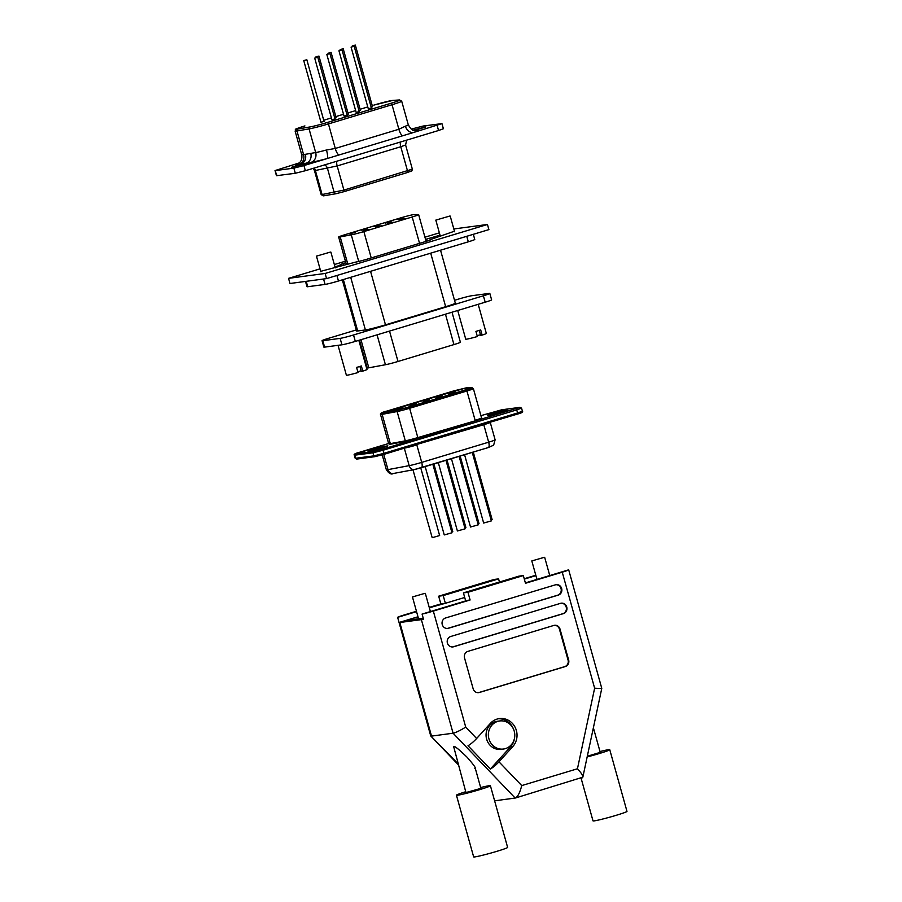 <?xml version="1.0" encoding="UTF-8"?>
<svg xmlns="http://www.w3.org/2000/svg" width="902" height="902" viewBox="0 0 902 902"><rect width="100%" height="100%" fill="white"/><g stroke="black" fill="none" stroke-linecap="round" stroke-linejoin="round"><path stroke-width="1.35" d="M340.212 236.888L351.284 234.836A10.689 0.575 164.4 0 0 363.867 231.577L412.191 216.987A10.689 0.575 164.4 0 0 418.641 214.631A10.689 0.575 164.4 0 0 418.415 214.575L414.086 214.586A10.689 0.575 164.4 0 0 400.161 218.036L345.094 234.655A10.689 0.575 -15.6 0 0 338.656 237.012A10.689 0.575 -15.6 0 0 339.4 237.023A10.689 0.575 -15.6 0 0 340.212 236.888L347.8 264.072M330.346 252.098L316.455 256.134L330.346 252.098M449.703 216.074L435.813 220.111L449.703 216.074M363.81 230.968L369.268 229.39L363.81 230.968M375.739 227.372L381.196 225.782L375.739 227.372M387.68 223.764L393.137 222.185L387.68 223.764M399.609 220.167L405.066 218.577L399.609 220.167M397.579 219.434L403.036 217.856L397.579 219.434M385.639 223.042L391.096 221.452L385.639 223.042M373.71 226.639L379.167 225.06L373.71 226.639M361.77 230.247L367.227 228.657L361.77 230.247M349.841 233.844L355.298 232.265L349.841 233.844M478.195 304.324L486.325 333.436A10.689 0.575 164.4 0 1 482.142 335.093L480.619 335.296L479.255 330.403M358.838 340.347L366.967 369.459A10.689 0.575 164.4 0 1 362.784 371.117L361.262 371.32L359.898 366.426M362.784 371.117L361.352 365.975A10.689 0.575 164.4 0 1 356.583 367.418L358.015 372.549A10.689 0.575 164.4 0 1 347.123 375.209A10.689 0.575 164.4 0 1 346.379 375.209L338.036 345.319M482.142 335.093L480.71 329.952A10.689 0.575 164.4 0 1 475.929 331.395L477.372 336.525A10.689 0.575 164.4 0 1 466.481 339.186A10.689 0.575 164.4 0 1 465.736 339.186L457.72 310.502M356.29 329.94L328.497 338.329A10.689 0.575 164.4 0 0 322.059 340.685A10.689 0.575 164.4 0 0 322.803 340.697L340.133 338.374A10.689 0.575 164.4 0 0 353.528 334.98L483.393 295.788A10.689 0.575 164.4 0 0 489.831 293.421L491.624 299.847A10.689 0.575 164.4 0 1 485.186 302.204L355.32 341.407A10.689 0.575 164.4 0 1 341.926 344.801L340.133 338.374M322.803 340.697L324.596 347.123L341.926 344.801M489.831 293.421A10.689 0.575 164.4 0 0 489.087 293.421L471.757 295.732A10.689 0.575 164.4 0 0 458.363 299.137L454.518 300.298M324.596 347.123A10.689 0.575 164.4 0 1 323.852 347.112L322.059 340.685M357.767 371.658L361.127 370.823M477.124 335.634L480.484 334.8M359.503 340.144L367.261 367.937A10.689 0.575 -15.6 0 0 368.817 367.813L385.425 364.735A10.689 0.575 -15.6 0 0 398.007 361.476L453.943 344.587A10.689 0.575 -15.6 0 0 460.392 342.23L452.015 312.216M440.537 250.204L455.318 303.151A16.033 0.868 164.4 0 1 445.656 306.691L385.492 324.844A16.033 0.868 164.4 0 1 365.4 329.94L357.699 330.978A16.033 0.868 164.4 0 1 356.572 330.966L342.309 279.857M473.325 234.306L474.768 239.458A10.689 0.575 164.4 0 1 468.318 241.815L466.774 236.29M336.92 275.482L338.464 281.007L468.318 241.815M338.464 281.007A10.689 0.575 164.4 0 1 325.07 284.412L323.559 279.011M306.229 281.334L307.74 286.723L325.07 284.412M307.74 286.723A10.689 0.575 164.4 0 1 306.984 286.723L305.507 281.424M448.768 394.343L454.721 392.618L448.768 394.343M383.846 412.597L408.2 407.411L469.998 388.469L464.44 388.356L454.676 390.769L383.846 412.597M397.038 408.989L402.991 407.253L397.038 408.989M409.384 406.227L415.337 404.502L409.384 406.227M410.173 405.021L416.126 403.295L410.173 405.021M422.508 402.269L428.461 400.544L422.508 402.269M435.643 398.301L441.585 396.576L435.643 398.301M423.297 401.063L429.251 399.327L423.297 401.063M436.421 397.094L442.375 395.369L436.421 397.094M449.557 393.137L455.51 391.4L449.557 393.137M432.859 464.293L451.981 532.778L444.258 534.931L425.18 466.605M445.983 460.324L465.105 528.82L457.393 530.974L438.316 462.647M472.242 452.398L491.364 520.894L483.652 523.047L464.575 454.721M459.118 456.367L478.24 524.851L470.517 527.016L451.44 458.678M420.772 467.935L439.635 535.54L432.193 537.693L412.969 469.818M408.741 407.343L383.158 412.902C380.543 413.308 381.907 412.676 387.251 411.019L465.951 387.916L471.385 387.995L466.075 390.036L398.233 410.072A1.071 0.902 79.4 0 0 398.143 410.094M466.458 387.77L387.059 411.041C381.399 412.8 379.956 413.466 382.73 413.037L408.978 407.309L466.266 390.014L471.881 387.849L466.458 387.77A1.071 1.049 90.8 0 1 466.751 387.725L453.875 390.87L387.037 411.041C382.042 412.248 379.866 413.387 380.52 414.48A10.689 0.575 164.4 0 0 382.144 414.345A1.071 0.902 -100.6 0 1 382.73 413.037M521.187 412.53L383.857 454.405L383.902 453.334L517.59 412.981L516.722 409.903L383.046 450.245L382.369 449.275L373.665 451.485L355.568 453.909L388.627 443.502L359.221 452.376C355.072 453.458 353.437 454.405 354.339 455.217L355.196 458.295L373.856 455.882L373 452.793L354.339 455.217M501.659 409.812A1.071 0.992 -97.6 0 1 501.805 409.779L480.924 415.642L501.659 409.812L519.755 407.388A1.071 0.992 -97.6 0 1 519.902 407.354L521.559 408.132L522.416 411.222L517.59 412.981L517.511 414.063L375.097 456.626A1.071 0.992 82.4 0 1 374.95 456.649L356.854 459.073A1.071 0.992 82.4 0 0 357 459.039M473.279 452.094L492.154 519.687L491.15 520.116M460.155 456.051L479.03 523.645L478.026 524.085M433.896 463.978L452.77 531.571L451.767 532.011M447.02 460.02L465.894 527.614L464.891 528.042M317.673 57.254L314.697 58.123L317.673 57.254M332.015 119.74L334.89 118.929M329.805 53.601L326.828 54.458L329.805 53.601M344.136 116.076L347.022 115.276M341.926 49.937L338.949 50.794L341.926 49.937M356.267 112.412L359.154 111.611M354.058 46.273L351.081 47.141L354.058 46.273M368.388 108.759L371.274 107.958M355.23 45.1L352.254 45.968L355.23 45.1M343.098 48.764L340.122 49.621L343.098 48.764M330.978 52.417L328.001 53.286L330.978 52.417M318.846 56.082L315.869 56.939L318.846 56.082M306.725 59.735L303.748 60.603L306.725 59.735M321.056 122.221L323.942 121.42M413.161 130.125L425.891 126.911L414.514 130.486A8.017 7.746 86.1 0 0 414.593 130.463L417.333 130.283A24.05 1.297 164.4 0 1 413.838 132.402L303.918 165.573L305.361 170.715L295.304 173.263L276.452 175.71L275.02 170.568L277.015 175.71M326.456 150.003A8.017 1.567 75 0 1 327.212 158.549A24.05 1.297 164.4 0 1 311.043 162.36L291.65 167.253L300.761 164.119L306.139 163.206A8.017 7.092 80.3 0 0 310.773 153.385L315.677 152.551A16.033 0.868 -15.6 0 0 326.456 150.003L335.273 148.458L398.876 129.257L405.404 126.179A8.017 6.438 -109.8 0 0 413.838 132.402L441.957 123.608L423.106 126.043L411.289 129.121M359.064 110.912L360.326 110.439M334.811 118.23L336.063 117.756M346.943 114.565L348.195 114.103M371.196 107.248L372.447 106.774M275.02 170.568L299.036 163.003M295.304 173.263L293.872 168.122L275.584 170.568M293.872 168.122L303.918 165.573M441.957 123.608L443.389 128.738L438.552 130.508L305.361 170.715M298.742 163.217A24.05 1.297 164.4 0 0 298.934 164.435L300.761 164.119A8.017 7.092 80.3 0 0 305.395 154.31L310.773 153.385M544.21 557.335L531.808 560.931L544.21 557.335M424.853 593.358L412.451 596.955L424.853 593.358M480.653 787.559A17.634 0.958 164.4 0 1 489.177 785.71A17.634 0.958 164.4 0 1 490.406 785.721L507.623 847.406A17.634 0.958 164.4 0 1 494.003 852.176A17.634 0.958 164.4 0 1 474.88 856.9A17.634 0.958 164.4 0 1 473.651 856.889L456.435 795.214A17.634 0.958 164.4 0 1 465.725 791.731M490.406 785.721A17.634 0.958 164.4 0 1 476.775 790.502A17.634 0.958 164.4 0 1 457.664 795.226A17.634 0.958 164.4 0 1 456.435 795.214M600.01 751.535A17.634 0.958 164.4 0 1 608.523 749.686A17.634 0.958 164.4 0 1 609.763 749.697L626.98 811.372A17.634 0.958 164.4 0 1 613.36 816.152A17.634 0.958 164.4 0 1 594.238 820.876A17.634 0.958 164.4 0 1 593.009 820.865L581.091 778.189M474.824 768.605C476.741 769.056 474.136 765.246 467.022 757.173C458.814 749.235 454.349 745.672 453.627 746.484L465.951 792.554L480.879 788.382L475.117 767.726M499.697 720.957L497.397 721.262A14.161 13.192 82.4 0 0 495.469 721.679A14.161 13.192 82.4 0 0 486.37 738.095A14.161 13.192 82.4 0 0 501.151 749.337L503.463 749.032A14.161 13.192 82.4 0 0 505.379 748.615A14.161 13.192 82.4 0 0 514.478 732.198A14.161 13.192 82.4 0 0 499.697 720.957A14.161 13.192 82.4 0 0 497.78 721.374A14.161 13.192 82.4 0 0 488.681 737.791A14.161 13.192 82.4 0 0 503.463 749.032M463.425 592.885L467.946 592.287L523.329 575.566L518.797 576.175L463.425 592.885L465.579 600.597L467.687 600.315L422.08 614.082A10.689 0.575 -15.6 0 0 433.332 611.082L465.725 727.102L476.628 738.49A10.689 2.402 136.2 0 1 468.003 745.74L490.338 769.056L510.442 746.957A16.563 15.435 82.4 0 0 514.625 737.52M467.946 592.287L470.1 599.988L433.332 611.082M470.1 599.988L467.687 600.315M601.093 688.542L594.632 688.203L562.239 572.184L525.483 583.278L523.329 575.566M562.239 572.184A10.689 0.575 -15.6 0 0 568.688 569.827L525.37 582.906M417.987 616.776L399.056 622.493A10.689 0.575 -15.6 0 0 399.812 622.515L421.369 619.629A10.689 0.575 -15.6 0 0 423.512 619.223L422.08 614.082M399.812 622.515L431.517 736.1L453.086 733.213C455.972 732.548 460.189 730.507 465.725 727.102M443.209 595.591L438.676 596.199L494.059 579.479L498.58 578.881L443.209 595.591L445.351 603.303L429.341 607.779M494.612 800.818L515.425 798.011L582.839 777.186L601.781 688.373L570.12 574.957A10.689 0.575 -15.6 0 0 570.12 574.957L568.688 569.827M535.811 575.262A10.689 0.575 -15.6 0 0 532.969 576.096L524.209 578.746M438.676 596.199L440.83 603.912L429.239 607.407M416.453 611.263L404.073 615.006A10.689 0.575 -15.6 0 0 397.624 617.351L399.056 622.493A10.689 0.575 -15.6 0 0 399.056 622.504L430.728 735.908L457.878 763.611M473.155 688.79A5.344 4.984 82.4 0 0 479.357 692.488L565.295 666.555A5.344 4.984 82.4 0 0 568.632 659.971L560.029 629.134A5.344 4.984 82.4 0 0 553.817 625.436L467.879 651.379A5.344 4.984 82.4 0 0 464.541 657.953L473.155 688.79M450.774 636.474A5.344 4.984 82.4 0 0 452.928 646.914A5.344 4.984 82.4 0 0 453.65 646.757L563.457 613.608A5.344 4.984 82.4 0 0 561.315 603.179A5.344 4.984 82.4 0 0 560.582 603.325L450.774 636.474M445.611 617.971A5.344 4.984 82.4 0 0 447.753 628.412A5.344 4.984 82.4 0 0 448.486 628.254L558.293 595.106A5.344 4.984 82.4 0 0 556.151 584.665A5.344 4.984 82.4 0 0 555.418 584.823L445.611 617.971M490.338 769.056A10.689 2.402 -43.8 0 0 498.964 761.807L512.742 746.653A16.563 15.435 82.4 0 0 515.324 727.7A16.563 15.435 82.4 0 0 499.381 718.578A16.563 15.435 82.4 0 0 490.417 723.336L476.628 738.49M416.555 611.635L397.624 617.351M443.243 603.585L440.83 603.912M535.912 575.611L524.321 579.118M498.58 578.881L499.46 582.004M417.998 616.81L405.72 620.52L423.218 618.174M464.699 597.462L445.351 603.303M513.497 729.132A16.563 15.435 82.4 0 0 498.231 718.77M587.303 756.259L600.236 752.358L593.381 727.79M609.763 749.697A17.634 0.958 164.4 0 1 587.157 756.936M447.471 628.435A5.344 4.984 82.4 0 0 447.899 628.322L557.707 595.185A5.344 4.984 82.4 0 0 555.857 584.721M452.635 646.937A5.344 4.984 82.4 0 0 453.075 646.835L562.882 613.687A5.344 4.984 82.4 0 0 561.021 603.224M478.342 692.68A5.344 4.984 82.4 0 0 478.782 692.567L564.72 666.634A5.344 4.984 82.4 0 0 568.057 660.05L559.443 629.213A5.344 4.984 82.4 0 0 554.256 625.323M421.369 619.629L453.086 733.213L515.189 798.056C517.692 796.985 519.868 792.835 521.739 785.586L577.449 768.775C582.286 773.995 583.819 777.028 582.038 777.885L582.241 777.84M453.83 228.973L487.452 224.474L488.895 229.615L326.569 278.605L289.982 283.499L288.55 278.357L320.018 268.864M487.452 224.474L325.137 273.464L288.55 278.357M334.349 264.545L345.41 261.197M424.943 237.192L439.375 232.84M425.518 239.289A10.689 0.575 164.4 0 1 426.048 239.244L440.029 235.196M454.45 231.216L431.46 239.222A10.689 0.575 164.4 0 1 431.686 239.278A10.689 0.575 164.4 0 1 425.237 241.635L368.095 258.885A10.689 0.575 164.4 0 1 355.512 262.144L320.706 271.333M335.003 266.902L341.678 264.703A10.689 0.575 164.4 0 1 340.11 264.827A10.689 0.575 164.4 0 1 345.827 262.696M326.569 278.605L325.137 273.464M427.142 241.048L426.646 239.233M430.322 239.966L430.107 239.222M343.47 265.38L343.2 264.421M353.528 334.98L355.32 341.407M485.186 302.204L483.393 295.788M368.817 367.813L360.969 339.704M453.943 344.587L445.464 314.2M398.007 361.476L389.517 331.079M385.425 364.735L377.07 334.845M370.553 271.322L385.492 324.844M445.656 306.691L430.705 253.169M365.4 329.94L350.709 277.32M343.335 279.541L357.699 330.978M412.191 216.987L419.554 243.348M351.284 234.836L358.714 261.445M363.867 231.577L371.229 257.938M505.932 410.038L505.56 410.094C503.496 410.049 481.961 416.623 488.749 415.224L489.121 415.168C491.173 415.224 512.708 408.651 505.932 410.038M386.575 446.062L386.203 446.118C384.151 446.073 362.615 452.646 369.392 451.248L369.764 451.192C371.816 451.248 393.351 444.675 386.575 446.062M383.745 454.439L387.984 469.626A10.689 0.575 164.4 0 1 387.105 469.773A10.689 0.575 164.4 0 1 386.36 469.762L382.211 454.89M470.81 389.348L471.148 388.277L408.764 407.332M470.776 388.458A1.071 1.049 -89.2 0 1 471.385 387.995M465.353 388.367A1.071 1.049 -89.2 0 1 465.951 387.916M466.751 387.725L472.186 387.804A1.071 1.049 90.8 0 0 471.881 387.849M472.186 387.804L473.381 388.627A10.689 0.575 164.4 0 1 466.932 390.994L466.266 390.014M473.381 388.627L481.555 417.93A10.689 0.575 164.4 0 1 475.117 420.287L466.932 390.994L409.643 408.279L408.978 407.309M380.52 414.48L388.694 443.773A10.689 0.575 164.4 0 0 390.329 443.637L390.036 444.291L405.021 441.484L405.302 440.83L397.128 411.537L382.144 414.345L390.329 443.637L405.302 440.83A10.689 0.575 164.4 0 0 417.829 437.583L475.455 420.772L417.829 437.583L409.643 408.279A10.689 0.575 164.4 0 1 397.128 411.537A1.071 0.902 -100.6 0 1 397.703 410.23M482.006 418.246L475.455 420.772M405.021 441.484L418.156 438.068M388.694 443.773L390.036 444.291M519.755 407.388L382.369 449.275M516.057 408.922L516.722 409.903L521.559 408.132M519.902 407.354L501.805 409.779A1.071 0.992 -97.6 0 1 501.952 409.767M355.568 453.909A1.071 0.992 82.4 0 0 354.892 455.217L355.76 458.306A1.071 0.992 82.4 0 0 356.854 459.073L355.196 458.295M373.665 451.485A1.071 0.992 82.4 0 0 373 452.793L383.046 450.245L383.902 453.334L373.856 455.882A1.071 0.992 82.4 0 0 374.95 456.649L383.835 454.405M522.416 411.222C523.318 412.034 521.683 412.981 517.511 414.063L517.489 414.063M483.765 424.244L483.799 424.707A10.689 0.575 -15.6 0 0 490.237 422.35L490.35 421.888M416.803 444.46L483.799 424.707L488.67 442.183A10.689 0.575 164.4 0 0 495.119 439.826L490.237 422.35M404.795 448.08A10.689 0.575 -15.6 0 0 416.825 444.923L421.708 462.399L488.67 442.183A5.344 1.917 -106.8 0 1 488.298 447.561L493.642 445.171L495.119 439.826M421.426 467.732L488.185 447.584A5.344 1.917 -106.8 0 0 488.298 447.561L414.503 469.536A5.344 4.533 -100.6 0 0 414.954 469.423L421.211 467.8A5.344 1.917 -106.8 0 0 421.324 467.777A5.344 1.917 -106.8 0 0 421.708 462.399A10.689 0.575 164.4 0 1 409.181 465.646L404.322 448.226M387.984 469.626L409.181 465.646A5.344 4.533 -100.6 0 0 414.503 469.536L393.306 473.505A5.344 4.533 -100.6 0 1 387.984 469.626M304.921 125.919A1.601 0.575 73.2 0 0 304.887 125.93A1.601 0.575 73.2 0 1 304.887 125.93L304.921 125.919A14.432 0.778 -15.6 0 0 297.897 129.009L310.006 126.945A14.432 0.778 -15.6 0 0 327.415 122.458L391.017 103.268A14.432 0.778 -15.6 0 0 399.214 100.021L392.449 100.472A14.432 0.778 -15.6 0 0 391.942 100.528A14.432 0.778 -15.6 0 0 373.856 105.117L373.823 105.117A1.601 0.575 73.2 0 1 373.856 105.117M392.449 100.472A1.601 1.545 -93.9 0 1 392.776 100.415L399.541 99.953A1.601 1.545 -93.9 0 0 399.214 100.021M405.404 126.179A16.033 0.868 -15.6 0 0 408.302 124.837L401.694 101.193A16.033 0.868 164.4 0 1 392.032 104.733L328.429 123.924A16.033 0.868 164.4 0 1 309.07 128.907L296.972 130.97A16.033 0.868 164.4 0 1 296.228 131.094A16.033 0.868 164.4 0 1 295.112 131.072L301.708 154.716A16.033 0.868 -15.6 0 0 302.824 154.727A16.033 0.868 -15.6 0 0 303.579 154.614L305.395 154.31M297.897 129.009A1.601 1.421 -99.7 0 0 296.972 130.97L303.579 154.614A8.017 7.092 80.3 0 1 298.934 164.435M367.779 106.943L360.101 109.266L367.779 106.943M355.647 110.608L347.98 112.919L355.647 110.608M343.527 114.272L335.848 116.584L343.527 114.261M331.395 117.925L323.728 120.248L331.395 117.925M438.552 130.508L437.12 125.367M335.691 193.772L323.919 195.779A1.601 1.421 -99.7 0 1 322.127 194.663L315.384 170.501L314.448 170.557L313.208 168.347M411.008 171.076L407.422 172.507A1.601 0.575 -106.8 0 0 407.512 170.906L400.77 146.744L337.168 165.945L315.384 170.501A5.344 4.724 80.3 0 0 314.043 168.099M407.4 172.519L343.797 191.709A1.601 0.575 -106.8 0 0 343.797 191.709L336.018 193.716A1.601 1.421 -99.7 0 1 335.86 193.75L323.762 195.813L321.202 194.708L343.91 190.096L412.338 169.136C411.65 172.474 411.605 170.557 407.4 172.519A1.601 0.575 -106.8 0 1 407.366 172.519L343.82 191.698M412.338 169.136L405.596 144.974L400.77 146.744A5.344 1.917 73.2 0 1 400.556 141.986M324.585 164.908A5.344 4.724 80.3 0 1 327.482 168.437L334.225 192.588A1.601 1.421 -99.7 0 0 335.86 193.75L343.797 191.709A1.601 0.575 -106.8 0 0 343.91 190.096L337.168 165.945A5.344 1.917 73.2 0 1 336.953 161.176M391.017 103.268A1.601 0.575 73.2 0 1 392.032 104.733L398.876 129.257A8.017 2.886 -106.8 0 0 402.326 135.875M310.006 126.945A1.601 1.421 -99.7 0 0 309.07 128.907L315.677 152.551A8.017 7.092 80.3 0 1 311.043 162.36M327.415 122.458A1.601 0.575 73.2 0 1 328.429 123.924L335.273 148.458A8.017 2.886 73.2 0 0 338.724 155.076M373.789 105.128A1.601 0.575 73.2 0 1 373.823 105.117L392.776 100.415M408.302 124.837C413.206 133.068 413.95 129.392 415.721 130.564A8.017 7.746 86.1 0 0 417.333 130.283M498.964 761.807L521.739 785.586M577.449 768.775L594.632 688.203M510.442 746.957L512.742 746.653M447.899 628.322L448.486 628.254M557.707 595.185L558.293 595.106M453.075 646.835L453.65 646.757M562.882 613.687L563.457 613.608M478.782 692.567L479.357 692.488M559.443 629.213L560.029 629.134M568.057 660.05L568.632 659.971M564.72 666.634L565.295 666.555M426.601 241.217L426.048 239.244M316.455 256.134L320.83 271.761M435.813 220.111L440.3 236.155M450.222 216.085L454.608 231.758M330.876 252.109L335.273 267.849M418.641 214.631L426.105 241.375M338.656 237.012L346.334 264.511M489.391 415.957L488.557 415.224L506.191 410.297M370.034 451.981L369.2 451.248L386.845 446.321M398.233 410.072L382.245 413.026L383.091 413.759M393.306 473.505C391.288 474.79 388.965 473.55 386.36 469.762M314.697 58.123L331.925 119.797M326.828 54.458L344.045 116.132M338.949 50.794L356.177 112.479M351.081 47.141L368.298 108.815M352.254 45.968L352.445 46.667M340.122 49.621L340.325 50.332M328.001 53.286L328.193 53.985M315.869 56.939L316.072 57.649M303.748 60.603L320.965 122.277M321.202 194.708L314.448 170.557M405.596 144.974L406.655 140.137M401.694 101.193L399.541 99.953M304.887 125.93C290.85 130.553 297.051 128.501 295.112 131.072M298.325 163.476L299.847 162.281C299.723 162.416 302.632 160.184 301.708 154.716M306.838 59.746L324.055 121.42M318.958 56.082L336.175 117.756M331.09 52.417L348.307 114.103M343.211 48.764L360.428 110.439M355.343 45.1L372.56 106.774M354.17 46.273L371.387 107.958M342.038 49.937L359.255 111.611M329.918 53.601L347.135 115.276M317.786 57.254L335.003 118.929M536.961 579.4L531.808 560.931M418.551 618.795L412.451 596.955M430.401 611.567L425.316 593.358M549.758 575.544L544.673 557.335M458.148 764.58L430.784 735.998"/></g></svg>
